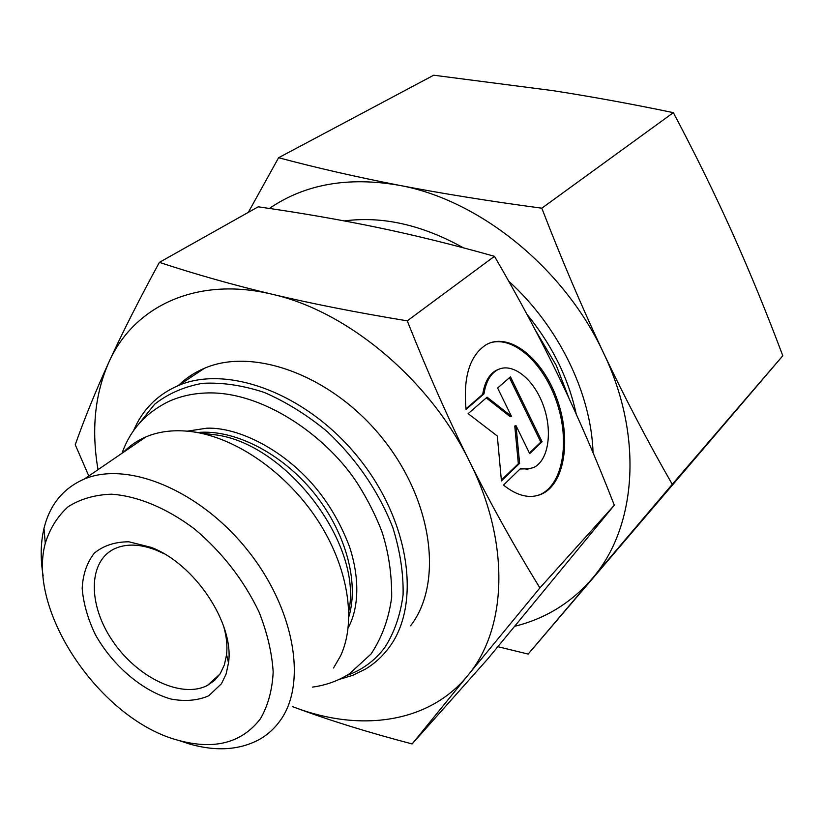 <?xml version="1.0" encoding="UTF-8"?>
<svg xmlns="http://www.w3.org/2000/svg" width="824" height="824" viewBox="0 0 824 824"><rect width="100%" height="100%" fill="white"/><g stroke="black" fill="none" stroke-linecap="round" stroke-linejoin="round"><path stroke-width="1.24" d="M576.234 414.153C568.529 378.371 552.101 345.091 526.948 314.315M344.35 220.914C382.594 215.929 422.279 224.911 463.397 247.839M508.676 281.128C558.899 326.685 591.251 393.728 593.053 452.778M514.866 626.25C545.323 618.69 570.97 602.962 591.786 579.056C636.138 528.555 644.234 437.699 603.57 353.053C625.097 398.301 647.994 442.055 672.26 484.316L528.163 654.081L782.8 355.762C766.856 313.264 750.046 272.301 732.381 232.873C714.666 193.547 694.993 153.47 673.352 112.651C632.039 104.04 592.023 96.727 553.306 90.702L433.712 75.211L278.605 157.724C316.025 167.725 356.205 176.913 399.156 185.297C348.027 176.46 304.777 184.174 269.397 208.451M528.163 654.081L497.912 646.696M190.797 377.32L190.19 375.909M248.312 212.365L278.605 157.724M399.156 185.297C442.189 193.578 489.744 201.221 541.811 208.194C561.597 259.436 582.187 307.723 603.57 353.053C564.347 268.161 479.249 199.645 399.156 185.297M672.26 484.316L782.8 355.762M541.811 208.194L673.352 112.651M339.107 679.439L352.919 675.268L365.629 669.006C374.539 663.619 382.212 656.656 388.64 648.107C421.311 605.774 410.548 522.529 359.099 458.463C307.949 394.15 228.032 364.105 178.406 385.519C157.374 394.614 142.377 409.755 133.416 430.952M138.731 424.051L154.675 404.193C168.148 393.625 184.102 386.672 202.539 383.325C222.068 382.284 242.668 385.323 264.339 392.461C286.124 401.927 307.084 414.977 327.241 431.601C356.771 459.483 378.618 491.444 392.791 527.473C400.103 550.937 403.533 573.37 403.091 594.784C400.443 615.054 394.315 632.688 384.695 647.664C374.724 660.817 362.024 670.108 346.595 675.526M410.579 625.818C443.261 583.629 433.228 501.569 382.851 438.801C332.772 375.806 253.905 346.77 204.476 368.266C194.485 372.479 185.75 378.247 178.293 385.57M213.375 681.438L212.386 680.933M123.343 452.355C129.718 445.712 137.299 440.541 146.075 436.813C159.629 431.148 175.1 429.459 192.476 431.745C236.035 437.647 286.381 472.554 317.343 519.717C348.294 566.912 356.72 621.111 340.652 655.708L333.535 667.986M178.54 740.385L190.128 744.196C216.609 751.581 239.65 750.025 259.251 739.53C267.543 734.854 274.536 728.529 280.222 720.547C307.527 683.209 294.508 607.824 246.52 548.897C198.79 489.765 127.092 460.75 84.264 479.074C63.221 488.251 49.79 504.69 43.981 528.4C40.572 542.934 40.294 558.796 43.157 575.966M466.054 409.415C463.067 377.104 469.721 355.566 486.016 344.803C508.81 331.588 541.914 357.709 556.54 397.765C571.557 437.616 565.305 483.4 541.759 494.039C530.038 499.087 517.276 496.099 503.495 485.079L520.614 468.465L527.432 469.165L533.684 467.517C548.763 460.462 552.873 430.746 543.047 404.697C533.468 378.535 511.982 361.736 497.274 370.007C490.239 374.106 485.799 382.079 483.976 393.923L466.054 409.415M536.898 495.708L540.493 494.379C563.091 484.131 569.992 441.479 556.9 402.637C544.128 363.683 513.579 335.337 490.043 342.897M465.982 408.797L482.72 394.325C484.553 382.48 488.993 374.518 496.038 370.419L499.643 368.915M483.976 393.923L482.72 394.325M530.254 468.722L520.057 468.99M497.614 388.022L510.458 376.836L542.058 441.716L529.708 453.633L516.02 425.658L519.614 463.376L501.435 480.917L497.315 436.02L468.156 413.658L487.087 397.178L511.426 416.264L497.614 388.022M511.426 416.264L510.18 416.656L486.253 397.899M501.363 480.114L518.347 463.727L514.773 426.039L516.02 425.658M519.614 463.376L518.347 463.727M529.43 453.056L540.812 442.086L509.448 377.711M542.058 441.716L540.812 442.086M412.134 743.938C368.122 732.402 328.982 720.238 294.693 707.435C360.222 732.279 428.892 723.215 467.63 675.67L412.134 743.938L487.973 658.675L614.302 505.205L539.905 587.903L467.63 675.67C506.987 629.309 510.829 543.366 469.536 461.502C429.562 379.452 347.532 311.122 272.178 294.25C196.308 275.906 133.478 306.652 108.881 362.189C94.853 394.109 91.237 429.932 98.015 469.67M292.644 706.652L294.693 707.435L292.633 706.662M88.796 475.973L75.252 444.733C84.481 418.561 95.687 391.05 108.881 362.189C122.024 333.463 138.854 300.193 159.382 262.362C195.267 274.227 232.862 284.857 272.178 294.25C311.348 303.593 356.38 312.451 407.252 320.845C427.646 372.16 448.411 419.045 469.536 461.502C490.733 503.989 514.186 546.127 539.905 587.903M614.302 505.205C596.72 460.019 578.541 417.861 559.764 378.741C541.018 339.715 519.254 298.896 494.482 256.315C453.138 244.677 413.957 235.025 376.949 227.352C339.756 219.648 300.173 212.798 258.19 206.814L159.382 262.362M494.482 256.315L407.252 320.845M223.551 625.921C226.528 636.262 227.537 645.851 226.579 654.699L224.365 664.916L220.235 673.641L214.58 680.387L207.483 685.372C181.568 699.061 137.134 677.503 112.61 640.938C87.643 604.579 87.89 560.485 115.319 548.424C126.948 543.449 140.719 544.067 156.632 550.308L164.131 553.759M221.491 683.683L226.075 674.104L228.526 662.846C234.438 623.459 194.67 563.698 151.101 547.342L128.863 541.79C115.02 541.821 103.515 545.591 94.358 553.1C86.984 562.493 82.925 574.256 82.173 588.388C83.409 603.333 87.766 618.669 95.244 634.408C112.445 665.39 142.109 690.862 170.99 699.051C185.163 701.657 197.76 700.565 208.791 695.765L221.491 683.683M260.415 718.786C241.875 742.836 214.724 750.077 178.952 740.508C101.568 720.743 26.667 611.748 45.279 543.315C49.904 528.514 57.526 516.318 68.155 506.719C80.381 498.953 94.832 494.781 111.518 494.184C137.67 496.038 166.881 508.13 194.546 529.008C222.222 552.337 243.719 580.014 259.055 612.036C267.295 632.914 272.002 652.927 273.177 672.065C272.25 690.151 268.006 705.725 260.415 718.786M192.476 431.745L212.541 434.526C284.362 441.015 363.096 543.243 348.851 610.841M348.902 616.568C359.295 581.713 345.431 531.264 313.182 491.979C280.953 452.685 234.109 429.18 197.812 432.487M568.951 398.208L556.293 365.485L535.363 330.167M178.406 385.519L204.476 368.266M84.264 479.074L146.075 436.813M541.759 494.039L540.493 494.379M497.274 370.007L496.038 370.419M156.632 550.308L151.101 547.342M226.579 654.699L228.526 662.846M219.905 674.135L207.483 685.372M178.952 740.508L190.128 744.196M45.279 543.315L43.981 528.4M312.502 687.103C326.016 685.269 338.386 680.789 349.603 673.671L371.068 653.978C382.006 637.477 388.887 618.546 391.688 597.163C391.833 574.071 388.598 552.296 381.986 531.841C375.971 516.236 368.369 501.002 359.182 486.139C328.457 436.596 261.424 389.711 204.517 393.069C191.868 393.687 180.126 396.406 169.28 401.216C146.013 412.433 130.254 429.788 122.014 453.272M348.202 627.795C358.759 608.493 360.078 578.561 349.397 546.415C341.198 525.022 330.486 506.132 317.24 489.744C285.3 450.182 238.558 427.007 206.783 428.192L187.326 431.158"/></g></svg>
